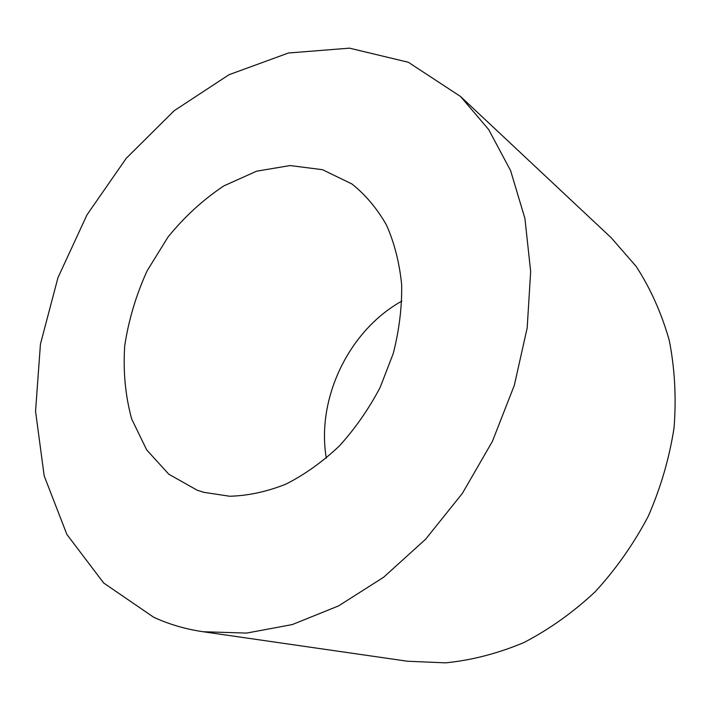 <?xml version="1.0" encoding="UTF-8"?>
<svg xmlns="http://www.w3.org/2000/svg" width="711" height="711" viewBox="0 0 711 711"><rect width="100%" height="100%" fill="white"/><g stroke="black" fill="none" stroke-linecap="round" stroke-linejoin="round"><path stroke-width="1.07" d="M401.857 301.091C348.941 330.402 316.173 398.533 326.313 458.168M197.178 490.199L168.809 474.228L146.679 449.885L131.704 419.055C125.367 395.965 123.039 371.595 124.701 345.946C128.584 320.172 136.068 295.118 147.141 270.784L167.974 237.083C184.576 216.659 203.248 199.569 224.001 185.82L256.582 171.2L290.044 165.556L322.51 169.698L351.901 183.945C365.57 194.841 377.114 208.59 386.544 225.174C394.489 243.198 399.529 263.106 401.671 284.898C402.008 307.392 399.2 330.277 393.227 353.554L380.172 387.371C368.805 408.985 355.189 428.529 339.334 446.001C322.51 461.901 304.672 474.619 285.822 484.182C266.794 491.728 248.077 495.754 229.671 496.242L203.613 492.288L197.178 490.199M460.532 96.483L611.22 237.767L636.221 266.483C650.503 288.559 661.506 313.133 669.22 340.205C674.792 368.351 676.41 397.538 674.064 427.764C669.38 458.08 660.768 487.586 648.254 516.284C633.643 543.986 615.966 569.138 595.214 591.73C573.075 612.429 549.265 629.386 523.794 642.602C497.833 653.48 471.766 660.226 445.593 662.848L407.563 661.248L203.115 631.741L246.593 633.083L292.283 624.578L338.569 605.905L383.638 577.243L425.534 539.311L462.363 493.398L492.412 441.344L514.311 385.371L527.18 327.94L530.664 271.522L524.914 218.428L510.596 170.613L488.715 129.615L460.532 96.483L408.31 62.257L349.474 48.152L288.479 52.996L229.066 74.691L174.204 110.694L126.229 158.313L86.973 214.873L57.947 277.717L40.438 344.142L35.55 411.251L44.18 475.881L66.887 534.459L103.69 583.011L153.718 617.264C169.085 624.329 185.544 629.155 203.115 631.741"/></g></svg>
